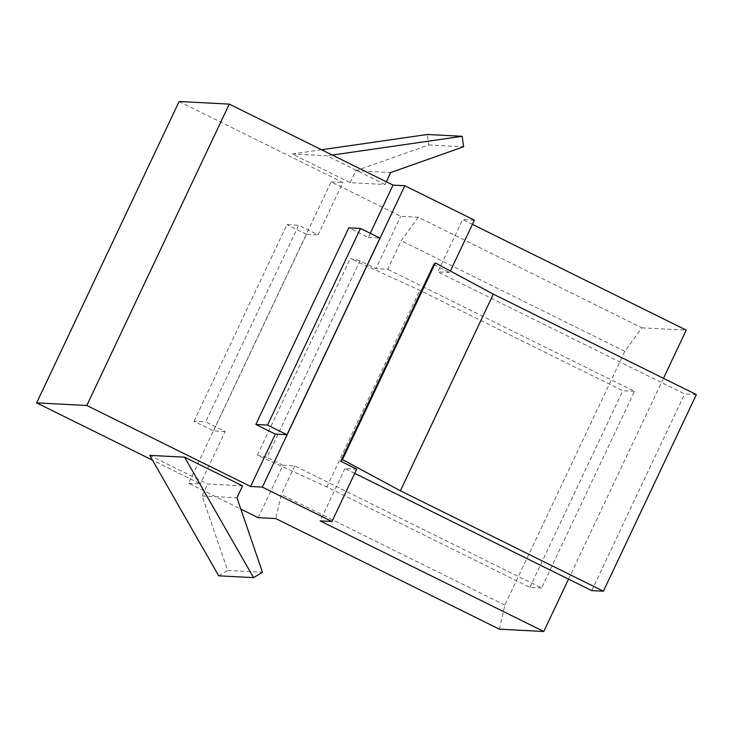 <?xml version="1.0" encoding="UTF-8"?>
<svg xmlns="http://www.w3.org/2000/svg" width="733" height="733" viewBox="0 0 733 733"><rect width="100%" height="100%" fill="white"/><g stroke="black" fill="none" stroke-linecap="round" stroke-linejoin="round"><path stroke-width="0.55" stroke-dasharray="3.67 2.75" d="M499.42 629.189L504.863 605.082L624.818 351.318L641.879 327.816L418.268 217.225L400.676 216.308L331.087 181.885L188.628 483.258L240.818 509.069M188.628 483.258L200.411 483.872L152.501 460.168M242.577 485.86L207.732 484.046L149.743 455.367M218.727 575.836L227.624 570.466L202.106 495.948L207.732 484.046M386.309 181.784L385.036 184.496L350.191 182.682L292.201 153.994L321.558 149.761M350.191 182.682L355.817 170.78L428.759 144.951L427.348 134.487M385.036 184.496L327.037 155.808L292.201 153.994M332.269 155.057L327.037 155.808M355.817 170.78L390.662 172.585M641.879 327.816L686.235 330.125M474.416 220.147L462.633 219.534L472.419 224.371M179.109 101.502L342.87 182.499L318.113 234.872L298.633 225.233L205.689 421.86L225.168 431.499L200.411 483.872M331.087 181.885L342.87 182.499M428.759 144.951L463.604 146.765M418.268 217.225L401.208 240.726L387.702 269.286L375.919 268.672L400.676 216.308M624.818 351.318L401.208 240.726M568.533 579.125L661.487 382.498L437.876 271.897L462.633 219.534M663.466 378.31L661.487 382.498L684.677 393.969L696.35 394.574M258.218 517.672L282.975 465.299L294.758 465.913L541.568 587.985L634.512 391.358L387.702 269.286M504.863 605.082L281.252 494.482L275.81 518.588M294.758 465.913L281.252 494.482M225.168 431.499L213.495 430.894L194.016 421.255L205.689 421.86M194.016 421.255L286.96 224.628L298.633 225.233M354.717 473.371L344.931 468.524L356.714 469.138M541.568 587.985L529.895 587.38L326.872 486.959L257.329 455.138L267.032 457.419L359.976 260.792L375.919 268.672M282.975 465.299L267.032 457.419M370.266 233.296L368.287 237.483L348.798 227.844M344.931 468.524L320.174 520.897M368.287 237.483L379.96 238.088M213.495 430.894L306.44 234.267L318.113 234.872M433.716 264.631L449.659 272.511L450.374 271.008M449.659 272.511L437.876 271.897M306.44 234.267L286.96 224.628M634.512 391.358L622.839 390.753L419.817 290.332L350.273 258.511L359.976 260.792M591.733 590.596L684.677 393.969M326.872 486.959L419.817 290.332M529.895 587.38L622.839 390.753M257.329 455.138L350.273 258.511M202.106 495.948L236.951 497.762M227.624 570.466L262.46 572.281"/><path stroke-width="1.1" d="M86.815 405.486L36.65 402.875L179.109 101.502L229.273 104.113L86.815 405.486L250.585 486.483L262.368 487.097L331.957 521.511L356.714 469.138L340.772 461.259L342.458 459.573L400.383 490.789L603.406 591.201L591.733 590.596L568.533 579.125L543.785 631.498L499.42 629.189L275.81 518.588L258.218 517.672L240.818 509.069M36.65 402.875L152.501 460.168M543.785 631.498L320.174 520.897L331.957 521.511M242.577 485.86L184.588 457.181L149.743 455.367L218.727 575.836L253.563 577.65L262.46 572.281L236.951 497.762L242.577 485.86M386.309 181.784L390.662 172.585L463.604 146.765L462.193 136.301L427.348 134.487L321.558 149.761M184.588 457.181L253.563 577.65M462.193 136.301L332.269 155.057M472.419 224.371L686.235 330.125L663.466 378.31M450.374 271.008L474.416 220.147L404.827 185.724L262.368 487.097M229.273 104.113L393.044 185.11L404.827 185.724M255.854 424.471L267.527 425.085L287.006 434.715L275.342 434.11L255.854 424.471L348.798 227.844L360.471 228.458L379.96 238.088L287.006 434.715M568.533 579.125L354.717 473.371M267.527 425.085L360.471 228.458M275.342 434.11L250.585 486.483M393.044 185.11L370.266 233.296M340.772 461.259L433.716 264.631L435.402 262.945L493.327 294.162L696.35 394.574L603.406 591.201M400.383 490.789L493.327 294.162M342.458 459.573L435.402 262.945"/></g></svg>
